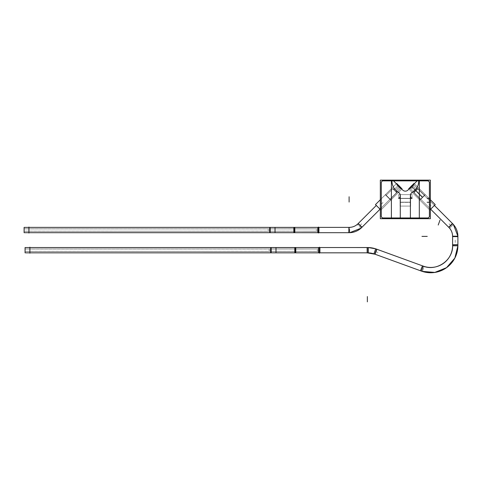 <?xml version="1.0" encoding="UTF-8"?>
<svg xmlns="http://www.w3.org/2000/svg" width="482" height="482" viewBox="0 0 482 482"><rect width="100%" height="100%" fill="white"/><g stroke="black" fill="none" stroke-linecap="round" stroke-linejoin="round"><path stroke-width="0.36" stroke-dasharray="2.41 1.81" d="M427.558 217.96L410.399 217.96L427.558 217.96A1.838 1.838 0 0 0 429.402 216.123A1.838 1.838 0 0 1 427.558 217.96L410.399 217.96L410.399 195.535A3.585 3.585 0 0 1 412.164 192.445A13.424 13.424 0 0 0 418.768 180.889L427.558 180.889A1.838 1.838 0 0 1 429.402 182.726L429.402 216.123L429.402 182.726A1.838 1.838 0 0 0 427.558 180.889L417.141 180.889L407.947 190.083A3.675 3.675 0 0 1 402.747 190.083L393.547 180.889L391.926 180.889A13.424 13.424 0 0 0 398.524 192.445A3.585 3.585 0 0 1 398.837 198.415A3.585 3.585 0 0 0 398.524 192.445A3.585 3.585 0 0 1 400.289 195.535L400.289 217.96L410.399 217.96L410.519 194.614C409.989 195.252 410.435 196.523 411.851 198.415A3.585 3.585 0 0 1 412.164 192.445A3.585 3.585 0 0 0 411.851 198.415C410.435 196.523 409.989 195.258 410.519 194.614L400.168 194.614L400.289 217.96L383.13 217.96L427.558 217.96A1.838 1.838 0 0 0 429.402 216.123A1.838 1.838 0 0 1 427.558 217.96M383.13 180.889L391.926 180.889A13.424 13.424 0 0 0 398.524 192.445A3.585 3.585 0 0 1 400.289 195.535L400.289 217.96L400.289 202.271L400.289 206.073L400.289 202.271L400.289 206.073L400.289 202.271L400.289 206.073L410.399 206.073L400.289 206.073L410.399 206.073L400.289 206.073L410.399 206.073L410.399 202.271L410.399 206.073L400.289 206.073L410.399 206.073L400.289 206.073L400.289 202.271L400.289 217.96L383.13 217.96A1.838 1.838 0 0 1 381.292 216.123L381.292 182.726A1.838 1.838 0 0 1 383.13 180.889A1.838 1.838 0 0 0 381.292 182.726L381.292 216.123A1.838 1.838 0 0 0 383.13 217.96L400.289 217.96L400.168 194.614C400.699 195.258 400.259 196.523 398.837 198.415C400.259 196.523 400.699 195.252 400.168 194.614L400.289 202.271L410.399 202.271L410.399 206.073L410.399 202.271L400.289 202.271L410.399 202.271L410.399 217.96L410.399 195.535A3.585 3.585 0 0 1 412.164 192.445A13.424 13.424 0 0 0 418.768 180.889L417.141 180.889L407.947 190.083A3.675 3.675 0 0 1 402.747 190.083L393.547 180.889L391.926 180.889A13.424 13.424 0 0 0 398.524 192.445A3.585 3.585 0 0 1 400.289 195.535L400.289 217.96L410.399 217.96L410.399 195.535L410.399 206.073L410.399 202.271L400.289 202.271L400.289 195.535L400.289 217.96L410.399 217.96L410.399 202.271L400.289 202.271L410.399 202.271L400.289 202.271L410.399 202.271L410.519 194.614L400.168 194.614C400.699 195.258 400.259 196.523 398.837 198.415C400.259 196.523 400.699 195.252 400.168 194.614L410.519 194.614L400.168 194.614L410.519 194.614L410.399 195.535A3.585 3.585 0 0 1 412.164 192.445A13.424 13.424 0 0 0 418.768 180.889L427.558 180.889L418.768 180.889A13.424 13.424 0 0 1 412.164 192.445A13.424 13.424 0 0 0 418.768 180.889A13.424 13.424 0 0 1 412.164 192.445A3.585 3.585 0 0 0 411.851 198.415L398.837 198.415A3.585 3.585 0 0 0 398.524 192.445A3.585 3.585 0 0 1 400.289 195.535L400.168 194.614L410.519 194.614C409.989 195.252 410.435 196.523 411.851 198.415L398.837 198.415A3.585 3.585 0 0 0 398.524 192.445A13.424 13.424 0 0 1 391.926 180.889A13.424 13.424 0 0 0 398.524 192.445A13.424 13.424 0 0 1 391.926 180.889L383.13 180.889M401.783 189.125L396.367 183.708L401.783 189.125L390.95 199.958L385.534 194.541L390.95 199.958L385.534 194.541L390.95 199.958L401.783 189.125L396.367 183.708L385.534 194.541L396.367 183.708L401.783 189.125L381.292 209.616L381.292 198.783L381.292 209.616L401.783 189.125L396.367 183.708L401.783 189.125M414.321 183.708L429.402 198.783L429.402 209.616L429.402 198.783L429.402 209.616L408.905 189.125L414.321 183.708L408.905 189.125L414.321 183.708L408.905 189.125L429.402 209.616L429.402 198.783L414.321 183.708L425.154 194.541L422.449 197.246L425.154 194.541M381.292 198.783L396.367 183.708L381.292 198.783L381.292 209.616L381.292 198.783M318.457 227.39L318.457 232.698L318.457 227.39M362.006 227.233L361.012 228.185A17.973 17.973 0 0 0 361.807 227.438L358.198 223.546A12.671 12.671 0 0 1 348.902 227.396L349.709 227.39L349.709 232.698L349.709 227.39L317.843 227.396L317.843 232.698L349.709 232.698A17.973 17.973 0 0 1 348.817 232.692L348.902 227.39L349.709 227.39L348.902 227.39L349.101 232.698A17.973 17.973 0 0 0 349.709 232.692L348.817 232.698A17.973 17.973 0 0 0 362.006 227.233L362.006 227.233A17.973 17.973 0 0 1 361.006 228.185A17.973 17.973 0 0 0 361.807 227.438L358.054 223.684L362.006 227.233L361.012 228.185L401.301 187.944L397.548 184.19L401.301 187.944L380.045 209.194L400.53 188.715L396.776 184.961L400.53 188.715L396.776 184.961L400.53 188.715L380.051 209.194L401.301 187.944L380.051 209.194M376.297 205.44L358.198 223.546M453.405 224.461L413.14 184.196L409.387 187.944L449.658 228.209L453.411 224.455L449.658 228.209L448.748 227.293A12.677 12.677 0 0 1 452.598 236.59L452.592 245.784L457.9 245.784L457.894 236.198A17.973 17.973 0 0 1 457.9 236.391L452.592 236.391L457.894 236.674A17.967 17.967 0 0 0 457.894 236.198L457.9 236.674A17.967 17.967 0 0 0 452.429 223.491A17.967 17.967 0 0 1 453.381 224.485A17.973 17.973 0 0 0 452.634 223.684L448.881 227.438L452.429 223.485M420.473 270.733A27.161 27.161 0 0 0 457.87 244.543L457.9 245.784A27.161 27.161 0 0 0 457.87 244.543L452.574 244.748L452.592 245.784L452.592 244.748A21.865 21.865 0 0 1 422.473 265.829L420.467 270.739L422.377 271.438A27.167 27.167 0 0 1 421.443 271.113L423.256 266.124L422.467 265.841L424.19 266.468L422.371 271.456L424.19 266.468L375.725 248.833A27.167 27.167 0 0 1 376.659 249.164L375.026 254.225A21.865 21.865 0 0 0 367.17 252.827L367.362 247.525A27.167 27.167 0 0 1 368.326 247.543A27.161 27.161 0 0 0 367.121 247.537L367.17 252.839L368.326 252.833L368.326 247.525L367.121 247.537A27.161 27.161 0 0 1 376.882 249.26L375.026 254.225L373.912 253.809L422.377 271.444M457.9 245.784A27.167 27.167 0 0 0 457.9 245.585L452.592 245.585L457.9 245.585A27.167 27.167 0 0 1 457.9 245.784L457.882 244.543M319.427 252.833L319.427 247.525L319.427 252.833M430.643 209.194L409.387 187.944L430.643 209.194L409.387 187.944L430.643 209.194L410.164 188.715L413.918 184.961L410.164 188.715L413.918 184.961L410.164 188.715L430.643 209.194L409.387 187.944L413.14 184.19L434.396 205.44M386.227 195.234L390.257 199.265L396.758 192.764L396.318 190.993L399.988 187.323L398.168 185.504L399.988 187.323L398.168 185.504L399.988 187.323L396.318 190.993L394.499 189.173L398.168 185.504L394.499 189.173L396.318 190.993L396.758 192.764L392.728 188.733L396.758 192.764L392.728 188.733L396.758 192.764L390.257 199.265L386.227 195.234L392.728 188.733L394.499 189.173L396.318 190.993L394.499 189.173L392.728 188.733L386.227 195.234L390.257 199.265L386.227 195.234M422.449 197.246L419.738 199.958L422.449 197.246C418.966 200.729 418.966 200.729 422.449 197.246C425.925 193.77 425.925 193.77 422.449 197.246C419.858 199.837 419.858 199.837 422.449 197.246L415.948 190.745L413.93 192.764L415.948 190.745C413.357 193.336 413.357 193.336 415.948 190.745C418.539 188.161 418.539 188.161 415.948 190.745L415.285 190.083L414.375 190.993L415.285 190.083C414.116 191.252 414.116 191.252 415.285 190.083L422.449 197.246C425.034 194.662 425.034 194.662 422.449 197.246L411.616 186.413L410.706 187.323L412.526 185.504L411.616 186.413C408.134 189.896 408.134 189.896 411.616 186.413C415.092 182.937 415.092 182.937 411.616 186.413L422.449 197.246M28.926 232.698L28.926 227.39L28.926 232.698M318.457 228.823L294.327 228.823L294.327 231.27L318.457 231.27L294.327 231.27L294.327 228.823L318.457 228.823L318.457 231.27L318.457 228.823L318.457 231.27L318.457 228.823L318.457 231.27L318.457 228.823L28.926 228.823L28.926 231.27L28.926 228.823L28.926 231.27L28.926 228.823L28.926 231.27L28.926 228.823L270.203 228.823L270.203 231.27L28.926 231.27L270.203 231.27L270.203 228.823L270.203 231.27L270.203 228.823L28.926 228.823M318.457 231.27L294.327 231.27L294.327 228.823L294.327 231.27L28.926 231.27M29.896 252.833L29.896 247.525L29.896 252.833M319.427 248.953L295.297 248.953L295.297 251.405L319.427 251.405L295.297 251.405L295.297 248.953L319.427 248.953L319.427 251.405L319.427 248.953L319.427 251.405L319.427 248.953L319.427 251.405L319.427 248.953L29.896 248.953L29.896 251.405L29.896 248.953L29.896 251.405L29.896 248.953L29.896 251.405L29.896 248.953L271.173 248.953L271.173 251.405L29.896 251.405L271.173 251.405L271.173 248.953L271.173 251.405L271.173 248.953L29.896 248.953M319.427 251.405L295.297 251.405L295.297 248.953L295.297 251.405L29.896 251.405M382.244 217.96L428.45 217.96M429.396 216.032A1.838 1.838 0 0 1 427.468 217.96M391.39 180.141L391.39 218.701L419.304 218.701L419.304 180.141L391.39 180.141L419.304 180.141M429.396 182.817A1.838 1.838 0 0 0 427.468 180.889M430.36 218.701L430.36 180.141L380.328 180.141L380.328 218.701L430.36 218.701M382.244 180.889L428.45 180.889L382.244 180.889M418.762 180.605A13.424 13.424 0 0 1 411.923 192.583A13.424 13.424 0 0 0 418.762 180.605A13.424 13.424 0 0 1 411.923 192.583M411.965 198.494A3.585 3.585 0 0 1 412.285 192.378A3.585 3.585 0 0 0 411.965 198.494A3.585 3.585 0 0 1 412.285 192.378M399.964 194.614L410.73 194.614L399.964 194.614L410.73 194.614L410.73 198.53L399.964 198.53L399.964 194.614L399.964 198.53L410.73 198.53L410.73 194.614L399.964 194.614L410.73 194.614M412.11 198.53L398.578 198.53L398.578 194.614L398.578 198.53L412.11 198.53L412.11 194.614L398.578 194.614L412.11 194.614L412.11 198.53M398.403 192.378A3.585 3.585 0 0 1 398.722 198.494A3.585 3.585 0 0 0 398.403 192.378A3.585 3.585 0 0 1 398.722 198.494M400.289 195.083L400.289 218.412M400.09 198.319L410.604 198.319L410.604 202.368L410.604 198.319L400.09 198.319L400.09 202.368L410.604 202.368L400.09 202.368L400.09 198.319M410.399 218.412L410.399 195.083M410.604 202.157L400.09 202.157L400.09 206.073L410.604 206.073L400.09 206.073L410.604 206.073L400.09 206.073L400.09 202.157L400.09 206.073L400.09 202.157L410.604 202.157L410.604 206.073L410.604 202.157L400.09 202.157L410.604 202.157L410.604 206.073L400.09 206.073L410.604 206.073L410.604 202.157M402.928 190.27L393.366 180.702M408.025 189.998A3.675 3.675 0 0 1 402.663 189.998M391.39 218.701L419.304 218.701M417.328 180.702L407.76 190.27M430.36 199.747L413.905 183.305L435.222 204.615L429.811 210.025L408.501 188.709L413.911 183.299L408.495 188.715L429.811 210.025L430.36 209.477M429.402 216.792L429.402 182.057M429.811 210.025L408.495 188.715L429.811 210.025M398.771 192.583A13.424 13.424 0 0 1 391.926 180.605A13.424 13.424 0 0 0 398.771 192.583A13.424 13.424 0 0 1 391.926 180.605M400.09 206.073L410.604 206.073L400.09 206.073M380.328 199.747L396.782 183.305L375.472 204.615L380.882 210.025L402.193 188.715L396.776 183.299L402.193 188.715L380.882 210.025L380.328 209.477M380.882 210.025L402.193 188.715L380.882 210.025M381.292 216.792L381.292 182.057M381.292 216.032A1.838 1.838 0 0 0 383.226 217.96M381.292 182.817A1.838 1.838 0 0 1 383.226 180.889M318.457 232.812L318.457 227.281L318.457 232.812M361.03 228.209L357.283 224.455L361.036 228.209M400.608 188.799L396.692 184.883L400.608 188.799M457.9 236.198A17.973 17.973 0 0 1 457.9 236.391L452.592 236.391L457.9 236.198L457.9 236.674M376.888 249.248L375.719 248.845L373.912 253.815L375.026 254.219L376.659 249.164A27.167 27.167 0 0 0 375.719 248.845L376.888 249.248A27.161 27.161 0 0 0 375.719 248.851M368.326 247.537L318.469 247.537L318.469 252.833L368.326 252.827L367.17 252.839L367.362 247.525A27.167 27.167 0 0 1 368.326 247.543L367.121 247.531M319.427 253.032L319.427 247.332L319.427 253.032M422.473 265.823L422.473 265.829C436.373 272.197 453.809 259.985 452.574 244.748M414.056 184.823L410.025 188.86L414.056 184.823M391.059 200.066L385.425 194.433L391.059 200.066M401.994 188.902L390.733 200.175L385.317 194.758L390.733 200.175L402 188.908L396.584 183.491L385.323 194.764L396.584 183.491L402 188.908L390.733 200.175L402 188.908M401.892 189.233L396.258 183.6L401.892 189.233M400.06 187.251L396.246 191.065L394.427 189.251L396.246 191.065L400.06 187.251L398.24 185.431L394.427 189.251L398.24 185.431L400.06 187.251L396.246 191.065L400.06 187.251M392.697 188.727L394.535 189.185L396.306 190.956L394.535 189.185L392.691 188.727L396.764 192.8L396.306 190.956L396.764 192.8L392.697 188.727M396.885 192.631L390.125 199.391L386.1 195.361L390.131 199.391L396.891 192.631L392.86 188.601L386.1 195.367L392.86 188.601L396.891 192.631L390.131 199.391L396.891 192.631M425.263 194.433L419.629 200.066L425.263 194.433M411.568 186.028L422.834 197.295L419.955 200.175L422.834 197.295L411.568 186.028L408.688 188.908L411.568 186.028M411.23 186.365L422.497 197.632L425.371 194.758L422.497 197.632L411.23 186.365L414.104 183.491L411.23 186.365M414.43 183.6L408.796 189.233L414.43 183.6M411.598 186.287L415.412 190.101L414.448 191.065L415.412 190.101L411.598 186.287L410.628 187.251L411.598 186.287M416.087 190.631L415.327 190.016L414.381 190.956L415.327 190.016L416.087 190.631L413.924 192.8L416.087 190.631M415.942 190.492L422.702 197.252L420.563 199.391L422.702 197.252L415.942 190.492L413.803 192.631L415.942 190.492M415.689 190.745L422.449 197.506L424.594 195.361L422.449 197.506L415.689 190.745L417.834 188.601L415.689 190.745M415.833 190.89L415.213 190.125L416.159 189.185L415.213 190.125L415.833 190.89L417.996 188.727L415.833 190.89M411.483 186.395L415.297 190.215L416.267 189.245L415.297 190.215L411.483 186.395L412.453 185.431L411.483 186.395M318.457 227.046L318.457 233.047M318.939 227.414L293.845 227.39L293.845 232.698L318.939 232.679L318.939 227.414M294.809 227.414L294.809 232.679L269.721 232.679L269.721 227.414L294.809 227.39M275.029 227.414L24.1 227.39L24.1 232.698L275.029 232.679L275.029 227.414M28.926 227.046L28.926 233.047M275.029 231.221L24.1 231.27L24.1 228.823L24.1 231.221L275.029 231.27L275.029 228.872L24.1 228.872L275.029 228.823L275.029 231.221M294.809 228.872L269.721 228.823L269.721 231.27L269.721 228.872L294.809 228.823L294.809 231.221L269.721 231.221L294.809 231.27L294.809 228.872M318.939 231.221L293.845 231.27L293.845 228.823L293.845 231.27L318.939 231.221L318.939 228.823L293.845 228.872L318.939 228.823L318.939 231.221M319.427 247.182L319.427 253.183M319.909 247.549L294.815 247.549L294.815 252.833L319.909 252.833L319.909 247.525M270.691 252.815L270.691 247.549L295.779 247.549L295.779 252.815L270.691 252.833M275.999 247.549L25.07 247.549L25.07 252.833L275.999 252.833L275.999 247.525M29.896 247.182L29.896 253.183M275.999 251.357L25.07 251.405L25.07 248.953L25.07 251.357L275.999 251.405L275.999 249.007L25.07 249.007L275.999 248.953L275.999 251.357M295.779 249.007L270.691 248.953L270.691 251.405L270.691 249.007L295.779 248.953L295.779 251.357L270.691 251.357L295.779 251.405L295.779 249.007M319.909 251.357L294.815 251.405L294.815 248.953L294.815 251.405L319.909 251.405L319.909 248.953L294.815 249.007L319.909 248.953L319.909 251.357M381.292 216.123A1.838 1.838 0 0 0 383.13 217.96A1.838 1.838 0 0 1 381.292 216.123L381.292 182.726L381.292 216.123M429.402 216.123L429.402 182.726L429.402 216.123M410.399 198.415L400.289 198.415L410.399 198.415L410.399 195.535A3.585 3.585 0 0 1 412.164 192.445A13.424 13.424 0 0 0 418.768 180.889A13.424 13.424 0 0 1 412.164 192.445A3.585 3.585 0 0 0 411.851 198.415C410.435 196.523 409.989 195.258 410.519 194.614L400.168 194.614L410.519 194.614L410.399 202.271L410.399 198.415L400.289 198.415L410.399 198.415M402.747 190.083L393.547 180.889L391.926 180.889A13.424 13.424 0 0 0 398.524 192.445A13.424 13.424 0 0 1 391.926 180.889L393.547 180.889L402.747 190.083M412.11 194.614L398.578 194.614M410.646 198.415L408.23 198.415L410.646 198.415M410.73 198.415L399.964 198.415M410.525 202.271L408.109 202.271M410.604 202.271L400.09 202.271L410.604 202.271M429.402 204.199L431.107 205.904L429.402 204.199M429.576 198.415L427.166 198.415M412.11 198.415L398.578 198.415M410.586 202.271L408.17 202.271M429.564 202.271L427.148 202.271M381.292 204.199L382.997 202.494L381.292 204.199M348.902 227.39L349.101 232.698A17.973 17.973 0 0 0 349.709 232.692L348.817 232.698M318.457 230.047L316.041 230.047L318.457 230.047M359.933 225.558L361.639 223.853L359.933 225.558M357.283 224.455L358.198 223.54L357.283 224.455M422.467 265.841L424.19 266.468L422.467 265.841L424.19 266.468L422.467 265.841L423.256 266.124L421.443 271.113A27.167 27.167 0 0 0 422.377 271.438M453.387 224.479L452.435 223.485L453.387 224.479A17.973 17.973 0 0 0 452.634 223.684L448.742 227.293L449.658 228.209L448.742 227.293M455.243 242.518L455.243 240.108L455.243 242.518M452.592 245.784L452.592 244.748M375.749 251.658L378.015 252.484L375.749 251.658M319.427 250.182L317.011 250.182L319.427 250.182M450.76 225.558L449.055 223.853L450.76 225.558M399.62 185.871L397.915 187.576L399.62 185.871M396.584 183.491L385.317 194.758L396.584 183.491M398.24 185.431L394.427 189.245L398.24 185.431M395.957 189.534L397.662 187.829L395.957 189.534M396.764 192.8L396.306 190.956L396.764 192.8M392.86 188.601L386.1 195.361L392.86 188.601M411.616 186.413C410.447 187.582 410.447 187.582 411.616 186.413C412.785 185.245 412.785 185.245 411.616 186.413L415.285 190.083C416.454 188.914 416.454 188.914 415.285 190.083L411.616 186.413M411.074 185.871L412.779 187.576L411.074 185.871M411.399 186.197L422.666 197.463L411.399 186.197M411.544 186.341L415.357 190.155L411.544 186.341M414.737 189.534L413.032 187.829L414.737 189.534M415.96 190.764L415.273 190.071L415.96 190.764M415.815 190.619L422.575 197.379L415.815 190.619M294.327 227.39L294.327 232.698L294.327 227.39M270.203 227.39L270.203 232.698L270.203 227.39M270.203 230.047L267.787 230.047L270.203 230.047M294.327 228.823L270.203 228.823L270.203 231.27L270.203 228.823L294.327 228.823L294.327 231.27L270.203 231.27L294.327 231.27L294.327 228.823M275.029 231.27L24.1 231.27L275.029 231.27M318.939 231.27L293.845 231.27L318.939 231.27M295.297 247.525L295.297 252.833L295.297 247.525M271.173 247.525L271.173 252.833L271.173 247.525M271.173 250.182L268.757 250.182L271.173 250.182M295.297 248.953L271.173 248.953L271.173 251.405L271.173 248.953L295.297 248.953L295.297 251.405L271.173 251.405L295.297 251.405L295.297 248.953M275.999 251.405L25.07 251.405L275.999 251.405M319.909 251.405L294.815 251.405L319.909 251.405M411.851 198.415L398.837 198.415L411.851 198.415M419.738 199.958L408.905 189.125M410.706 187.323L414.375 190.993L413.93 192.764L420.431 199.265M424.461 195.234L417.96 188.733L416.195 189.173L412.526 185.504M367.17 252.833L368.326 252.833M373.912 253.815L375.026 254.219M422.033 271.324L420.467 270.739M392.691 188.727L394.535 189.185L392.691 188.727M408.688 188.908L419.955 200.175M414.104 183.491L425.371 194.758M410.628 187.251L414.448 191.065M413.924 192.8L414.381 190.956M413.803 192.631L420.563 199.391M417.834 188.601L424.594 195.361M417.996 188.727L416.159 189.185M412.453 185.431L416.267 189.245M275.029 228.823L24.1 228.823L275.029 228.823M294.809 228.823L269.721 228.823L294.809 228.823M294.809 231.27L269.721 231.27L294.809 231.27M318.939 228.823L293.845 228.823L318.939 228.823M275.999 248.953L25.07 248.953L275.999 248.953M295.779 248.953L270.691 248.953L295.779 248.953M295.779 251.405L270.691 251.405L295.779 251.405M319.909 248.953L294.815 248.953L319.909 248.953"/><path stroke-width="0.72" d="M383.13 180.889A1.838 1.838 0 0 0 381.292 182.726A1.838 1.838 0 0 1 383.13 180.889M429.402 182.726A1.838 1.838 0 0 0 427.558 180.889A1.838 1.838 0 0 1 429.402 182.726M407.947 190.083A3.675 3.675 0 0 1 402.747 190.083A3.675 3.675 0 0 0 407.947 190.083M348.817 232.698L348.902 227.39L294.327 227.39L348.902 227.39A12.671 12.671 0 0 0 358.198 223.546L376.297 205.44L358.198 223.546M318.457 232.698L28.926 232.698L270.203 232.698L270.203 227.39L28.926 227.39L294.327 227.39L270.203 227.39L270.203 232.698L294.327 232.698L294.327 227.39L294.327 232.698L318.457 232.698M361.012 228.185L349.709 232.692L317.843 232.698L349.709 232.698A17.973 17.973 0 0 0 361.012 228.185A17.973 17.973 0 0 1 349.709 232.686L349.709 232.698A17.973 17.973 0 0 0 361.012 228.185L380.051 209.194L361.036 228.209L349.709 232.692L317.843 232.698L317.843 227.39L348.902 227.39C352.529 227.39 355.626 226.106 358.198 223.54L376.297 205.44L358.198 223.54C355.626 226.106 352.529 227.39 348.902 227.39M349.101 227.39A12.665 12.665 0 0 0 358.054 223.684L361.807 227.438L358.054 223.684A12.665 12.665 0 0 1 349.101 227.39L349.101 232.698L349.101 227.39L349.709 227.39L349.089 227.39M457.9 245.585L457.9 236.391L457.9 245.585L452.592 245.585L457.9 245.585M452.429 223.485L448.742 227.293A12.677 12.677 0 0 1 452.598 236.59L452.592 244.748L452.598 236.198L457.9 236.198A17.973 17.973 0 0 0 453.387 224.479A17.967 17.967 0 0 1 457.894 236.198L457.894 236.198A17.973 17.973 0 0 0 453.387 224.479L457.9 236.198L457.894 245.784L452.598 245.784M422.377 271.438A27.167 27.167 0 0 0 457.9 245.784L454.875 258.039L446.639 267.606L434.969 272.42L422.377 271.438A27.167 27.167 0 0 0 457.9 245.784L457.894 245.784A27.161 27.161 0 0 1 420.473 270.733M376.882 249.254L375.026 254.225L421.443 271.113L423.256 266.124A21.859 21.859 0 0 0 452.592 245.585A21.859 21.859 0 0 1 423.256 266.124L421.443 271.113L375.026 254.219L422.377 271.444L375.026 254.213A21.865 21.865 0 0 0 367.17 252.827L367.121 247.537M376.659 249.164L422.467 265.841L375.725 248.826L422.467 265.841L376.659 249.164L374.839 254.153A21.859 21.859 0 0 0 367.362 252.833A21.859 21.859 0 0 1 374.839 254.153L376.659 249.164M367.17 252.833L318.469 252.833L367.17 252.833L375.026 254.225L367.17 252.839L295.297 252.833L367.17 252.833L318.469 252.827L318.469 247.525L368.326 247.537A27.167 27.167 0 0 1 375.719 248.845L422.467 265.841L375.725 248.826L368.326 247.525A27.167 27.167 0 0 1 375.719 248.845L368.326 247.543A27.161 27.161 0 0 1 375.719 248.851M319.427 247.525L367.362 247.525L367.362 252.833L367.362 247.525L29.896 247.525L319.427 247.525M452.592 236.391A12.665 12.665 0 0 0 448.881 227.438L452.634 223.684L434.396 205.44L453.405 224.461L434.396 205.44L452.634 223.684L448.881 227.438A12.665 12.665 0 0 1 452.592 236.391L457.9 236.391L452.592 236.403M452.592 244.748L452.592 236.59C452.586 232.963 451.303 229.866 448.742 227.293L430.643 209.194L448.742 227.293C451.303 229.866 452.586 232.963 452.592 236.59L452.574 244.748C453.809 259.985 436.373 272.197 422.473 265.823L422.473 265.823A21.865 21.865 0 0 0 452.586 244.748L452.592 236.59L457.894 236.674M295.297 252.833L29.896 252.833L271.173 252.833L271.173 247.525L271.173 252.833L295.297 252.833L295.297 247.525L295.297 252.833M382.244 217.96L428.45 217.96M429.396 216.032A1.838 1.838 0 0 1 427.468 217.96M391.39 180.141L391.39 218.701L380.328 218.701L380.328 180.141L430.36 180.141L430.36 218.701L419.304 218.701L419.304 180.141M429.396 182.817A1.838 1.838 0 0 0 427.468 180.889M382.244 180.889L428.45 180.889L382.244 180.889M418.762 180.605A13.424 13.424 0 0 1 411.923 192.583M411.965 198.494A3.585 3.585 0 0 1 412.285 192.378M398.403 192.378A3.585 3.585 0 0 1 398.722 198.494M400.289 195.083L400.289 218.412M410.399 218.412L410.399 195.083M391.39 218.701L419.304 218.701M402.928 190.27L393.366 180.702M408.025 189.998A3.675 3.675 0 0 1 402.663 189.998M417.328 180.702L407.76 190.27M430.36 209.477L435.228 204.609L430.36 199.747M429.402 216.792L429.402 182.057M380.328 209.477L375.466 204.609L380.328 199.747M381.292 216.792L381.292 182.057M381.292 216.032A1.838 1.838 0 0 0 383.226 217.96M381.292 182.817A1.838 1.838 0 0 1 383.226 180.889M398.771 192.583A13.424 13.424 0 0 1 391.926 180.605M362.006 227.233L358.198 223.54L376.297 205.44M368.326 252.833L368.326 247.525L318.469 247.525L368.326 247.525M373.912 253.815L375.725 248.826L422.467 265.841M457.882 244.543L452.574 244.748M420.467 270.739L422.473 265.823M318.457 227.046L318.457 233.047M318.939 227.39L318.939 232.698L293.845 232.698L293.845 227.39L318.939 227.39M318.939 232.679L293.845 232.698L318.939 232.698M269.721 227.414L269.721 232.679L294.809 232.698L269.721 232.698L294.809 232.679L294.809 227.414L269.721 227.414L294.809 227.39L269.721 227.39M275.029 227.39L275.029 232.698L24.1 232.698L24.1 227.39L275.029 227.39M275.029 232.679L24.1 232.698L275.029 232.698M28.926 227.046L28.926 233.047M319.427 247.182L319.427 253.183M319.909 247.525L319.909 252.833L294.815 252.833L294.815 247.525L319.909 247.525M319.909 252.815L294.815 252.833L319.909 252.815M295.779 247.549L270.691 247.549L270.691 252.815L295.779 252.815L295.779 247.525L270.691 247.525L295.779 247.525M295.779 252.833L270.691 252.833L295.779 252.815M275.999 247.525L275.999 252.833L25.07 252.833L25.07 247.525L275.999 247.525M275.999 252.815L25.07 252.833L275.999 252.815M29.896 247.182L29.896 253.183M429.631 198.415L427.221 198.415M429.558 202.271L427.148 202.271M349.101 202.054L349.101 196.758L349.101 202.054M438.21 225.04L440.024 220.063L438.21 225.04M367.362 301.859L367.362 296.563L367.362 301.859M427.251 236.391L421.955 236.391L427.251 236.391M361.036 228.209L380.051 209.194M457.9 245.784L457.9 236.198L457.9 245.784L454.833 258.117L446.495 267.715L434.698 272.463L422.033 271.324M375.026 254.219L422.371 271.456M453.387 224.479L457.9 236.198M448.742 227.293L430.643 209.194M453.411 224.455L434.396 205.44"/></g></svg>
